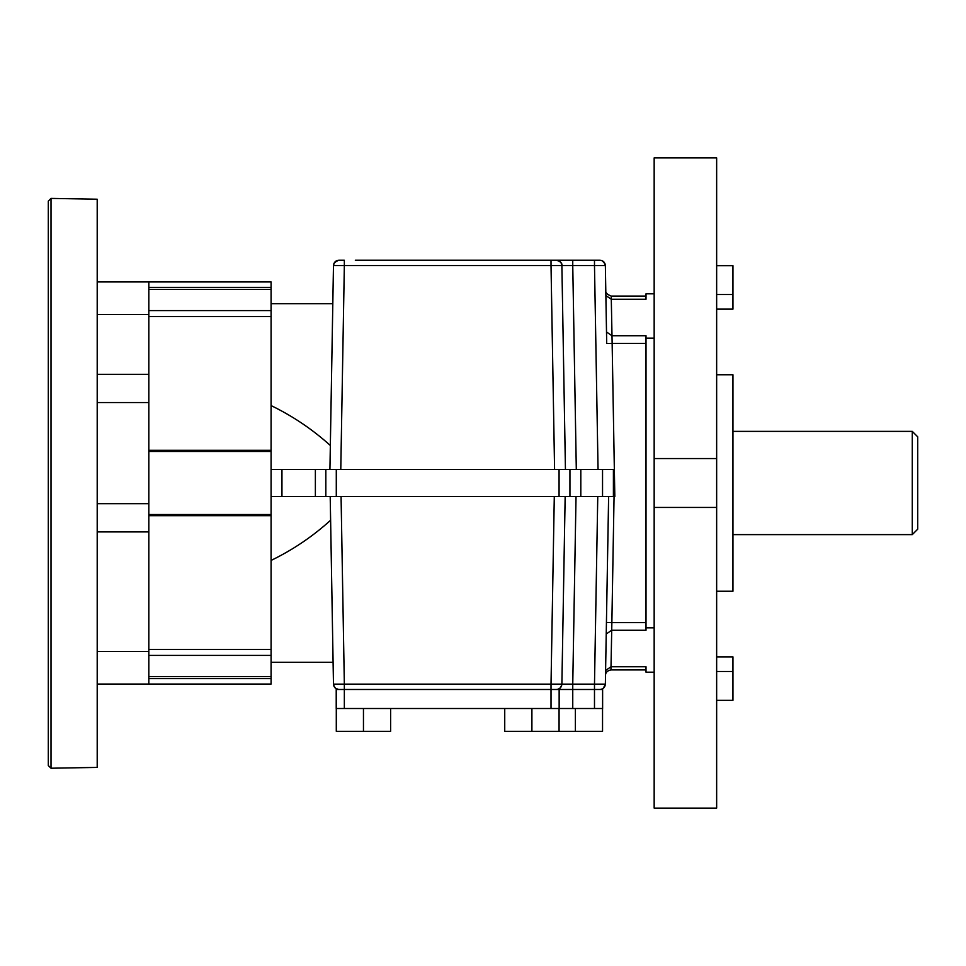 <?xml version="1.0" encoding="UTF-8"?>
<svg xmlns="http://www.w3.org/2000/svg" width="966" height="966" viewBox="0 0 966 966"><rect width="100%" height="100%" fill="white"/><g stroke="black" fill="none" stroke-linecap="round" stroke-linejoin="round"><path stroke-width="1.45" d="M912.266 431.379L917.7 436.813L917.7 529.187L912.266 534.621L912.266 431.379L732.952 431.379M654.163 507.452L716.651 507.452L716.651 808.107L654.163 808.107L654.163 157.893L716.651 157.893L716.651 458.548L654.163 458.548M611.261 297.54L612.142 343.413L606.708 343.51L606.515 331.99L611.949 335.733L646.013 335.733L646.013 338.185L654.163 338.185M646.013 296.079L611.224 296.079L611.297 299.255L646.013 299.255L646.013 293.821L654.163 293.821M646.013 338.185L646.013 627.815L654.163 627.815M97.204 281.951L148.824 281.951L148.824 515.675L271.084 515.675L271.084 514.54L148.824 514.54M271.084 514.54L271.084 316.546L148.824 316.546M148.824 281.951L271.084 281.951L271.084 316.546M97.204 684.049L271.084 684.049L271.084 515.675M97.204 531.904L148.824 531.904L148.824 515.675M355.307 260.216L572.753 260.216L572.753 265.553L551.018 265.553L551.018 260.216L556.452 260.216C559.7 260.53 561.512 262.305 561.886 265.553L565.436 469.416M605.585 670.489L611.019 666.745L646.013 666.745L646.013 672.179L654.163 672.179M646.013 627.815L646.013 630.267L611.659 630.267L606.225 634.01M608.628 496.584L605.356 684.145C604.982 687.394 603.17 689.169 599.922 689.482M330.203 496.584L333.475 684.145L344.343 684.145L344.343 689.482L336.216 689.482L336.216 708.501L344.343 708.501L344.343 689.482L551.018 689.482L551.018 684.145L572.753 684.145L572.753 689.482L551.018 689.482L551.018 708.501L531.904 708.501L531.904 731.322L559.072 731.322L559.072 708.501M606.431 622.49L611.864 622.587L610.947 669.909C607.445 670.633 605.634 672.384 605.501 675.174M344.343 260.216L338.825 260.216C336.047 260.325 334.272 262.1 333.475 265.553C333.85 262.305 335.661 260.53 338.909 260.216L344.343 260.216L344.343 265.553L333.475 265.553L329.925 469.416M580.808 469.416L569.94 469.416L569.94 496.584L613.41 496.584L613.41 469.416L580.808 469.416L580.808 496.584M271.084 496.584L569.94 496.584M325.832 496.584L325.832 469.416L569.94 469.416M325.832 469.416L315.375 469.416L315.375 496.584M281.951 496.584L281.951 469.416L271.084 469.416M716.651 294.521L732.952 294.521L732.952 309.132L716.651 309.132M732.952 294.521L732.952 265.65L716.651 265.65M716.651 591.24L732.952 591.24L732.952 374.76L716.651 374.76M716.651 507.452L716.651 458.548M716.651 656.868L732.952 656.868L732.952 671.479L716.651 671.479M716.651 700.35L732.952 700.35L732.952 671.479M504.735 708.501L504.735 731.322L531.904 731.322M336.289 708.501L336.289 731.322L363.457 731.322L363.457 708.501L531.904 708.501M363.457 731.322L390.626 731.322L390.626 708.501M344.343 708.501L363.457 708.501M559.072 731.322L602.543 731.322L602.543 708.501M575.374 731.322L575.374 708.501L594.488 708.501L594.488 689.482L572.753 689.482L572.753 708.501M551.018 708.501L575.374 708.501M594.488 708.501L602.615 708.501L602.615 689.482L594.488 689.482L594.488 684.145L605.356 684.145L603.376 688.239M599.983 689.482L600.019 689.482C602.784 689.374 604.559 687.599 605.356 684.145M601.697 689.181L603.509 688.13M603.871 687.78L604.982 686.005M338.68 689.482L335.625 688.372L333.85 686.005L334.96 687.78M335.323 688.13L337.134 689.181M338.909 689.482C335.661 689.169 333.85 687.394 333.475 684.145L333.789 685.86M565.158 496.584L561.886 684.145C561.512 687.394 559.7 689.169 556.452 689.482M558.227 689.181L560.038 688.13M560.401 687.78L561.512 686.005M583.524 260.216L599.922 260.216C603.17 260.53 604.982 262.305 605.356 265.553L594.488 265.553L594.488 260.216L556.452 260.216M421.055 260.216L518.863 260.216M561.512 263.694L560.401 261.919M560.038 261.569L558.227 260.518M600.019 260.216C602.784 260.325 604.559 262.1 605.356 265.553L606.708 343.51M605.356 265.553L603.871 261.919M603.509 261.569L601.697 260.518M337.134 260.518L335.323 261.569M334.96 261.919L333.85 263.694M271.084 287.385L148.824 287.385M271.084 560.425C292.843 549.871 312.682 536.48 330.614 520.227M271.084 662.314L333.101 662.314M281.951 469.416L315.375 469.416M646.013 343.413L612.142 343.413L614.823 496.584L613.41 496.584M330.336 445.495C312.525 429.423 292.783 416.117 271.084 405.575M332.811 303.686L271.084 303.686M611.309 299.255L605.875 295.572L605.839 293.688L606.515 331.99M271.084 678.615L148.824 678.615M559.145 708.501L559.145 689.482M51.017 198.404L48.3 201.085L48.3 765.555L48.3 201.085L51.017 198.404L51.017 768.224L97.204 767.415L97.204 199.213L51.017 198.404L97.204 199.213M148.824 374.325L97.204 374.325M148.824 531.904L148.824 684.049M148.824 402.556L97.204 402.556M148.824 503.672L97.204 503.672M271.084 451.46L148.824 451.46M148.824 450.325L271.084 450.325M271.084 649.454L148.824 649.454M576.304 469.416L572.753 265.553L594.488 265.553L598.051 469.416M554.291 496.584L551.018 684.145L344.343 684.145L341.07 496.584M646.013 622.587L611.864 622.587L614.062 496.584M340.781 469.416L344.343 265.553L551.018 265.553L554.581 469.416M602.543 496.584L602.543 469.416M559.072 496.584L559.072 469.416M336.289 496.584L336.289 469.416M576.026 496.584L572.753 684.145L594.488 684.145L597.761 496.584M271.084 310.593L148.824 310.593M271.084 289.438L148.824 289.438M271.084 655.407L148.824 655.407M271.084 676.562L148.824 676.562M97.204 314.554L148.824 314.554M97.204 651.446L148.824 651.446M912.266 534.621L732.952 534.621M338.812 689.482C336.047 689.374 334.272 687.599 333.475 684.145M556.549 689.482C559.314 689.374 561.089 687.599 561.886 684.145M561.886 265.553C562.429 263.416 560.642 261.629 556.549 260.216L556.645 260.216M602.047 260.663L604.982 263.694M334.393 262.643L338.547 260.228M646.013 669.921L610.947 669.921M605.791 290.826C605.368 292.734 607.179 294.485 611.224 296.079M48.3 765.555L51.017 768.224"/></g></svg>
